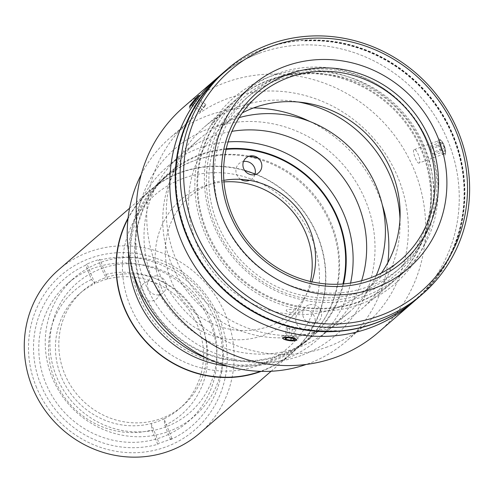 <?xml version="1.0" encoding="UTF-8"?>
<svg xmlns="http://www.w3.org/2000/svg" width="493" height="493" viewBox="0 0 493 493"><rect width="100%" height="100%" fill="white"/><g stroke="black" fill="none" stroke-linecap="round" stroke-linejoin="round"><path stroke-width="0.37" stroke-dasharray="2.46 1.85" d="M283.925 335.869A8.591 2.046 -172.4 0 0 281.978 337.933A8.591 2.046 -172.4 0 0 295.677 340.33A8.591 2.046 -172.4 0 0 297.396 339.985A8.591 2.046 -172.4 0 0 294.888 337.083A8.591 2.046 -172.4 0 0 283.925 335.869M284.966 338.062L286.433 327.038L287.585 328.338L292.306 329.269L291.116 338.198M287.585 328.338L286.316 337.921M286.433 327.038L289.995 326.662L288.528 337.687M289.995 326.662L294.709 327.586L293.243 338.617M292.306 329.269L295.868 328.893L294.709 327.586M295.868 328.893L294.401 339.917M210.597 319.692A85.899 81.635 -131 0 1 165.278 427.074A85.899 81.635 -131 0 1 56.239 375.956A85.899 81.635 -131 0 1 101.558 268.574A85.899 81.635 -131 0 1 210.597 319.692M216.624 317.048A91.624 87.082 49 0 0 74.24 277.861A91.624 87.082 49 0 0 51.975 377.065A91.624 87.082 49 0 0 194.359 416.252A91.624 87.082 49 0 0 216.624 317.048M210.166 322.656A91.624 87.082 49 0 0 67.781 283.463A91.624 87.082 49 0 0 45.516 382.667A91.624 87.082 49 0 0 187.901 421.86A91.624 87.082 49 0 0 210.166 322.656M36.001 386.136A102.217 97.146 49 0 0 165.753 446.966A102.217 97.146 49 0 0 219.687 319.181A102.217 97.146 49 0 0 89.929 258.357A102.217 97.146 49 0 0 36.001 386.136M199.942 433.014A107.949 102.593 49 0 0 226.176 316.142A107.949 102.593 49 0 0 58.433 269.973M261.179 371.371A107.949 102.593 49 0 0 291.702 353.376A107.949 102.593 49 0 0 317.93 236.504A107.949 102.593 49 0 0 150.186 190.335A107.949 102.593 49 0 0 128.081 218.017M312.014 238.661A101.361 96.332 -131 0 1 258.535 365.368A101.361 96.332 -131 0 1 129.875 305.05A101.361 96.332 -131 0 1 183.353 178.343A101.361 96.332 -131 0 1 312.014 238.661M171.915 438.474A97.355 92.524 -131 0 1 159.054 443.158L157.705 444.329A97.355 92.524 49 0 1 40.66 384.293A97.355 92.524 49 0 1 85.69 265.185L91.445 279.494L94.921 283.629A76.162 72.385 49 0 0 79.552 293.723A76.162 72.385 49 0 0 65.181 384.904A76.162 72.385 49 0 0 151.166 423.542A76.162 72.385 49 0 0 157.723 421.509A76.162 72.385 49 0 0 164.027 418.853L164.816 425.33L170.572 439.639L171.915 438.474L164.027 418.853A76.162 72.385 49 0 0 179.397 408.765A76.162 72.385 49 0 0 193.767 317.584A76.162 72.385 49 0 0 107.782 278.946A76.162 72.385 49 0 0 101.231 280.979A76.162 72.385 49 0 0 94.921 283.629L87.039 264.014A97.355 92.524 -131 0 1 99.9 259.324L98.557 260.495L104.306 274.804L107.782 278.946L99.9 259.324M104.59 278.058A76.162 72.385 49 0 0 82.916 290.802A76.162 72.385 49 0 0 70.345 385.076A76.162 72.385 49 0 0 161.088 418.594A76.162 72.385 49 0 0 182.761 405.844A76.162 72.385 49 0 0 195.333 311.57A76.162 72.385 49 0 0 104.59 278.058M157.705 444.329L151.955 430.019L151.166 423.542L159.054 443.158M91.445 279.494A81.893 77.826 49 0 0 54.557 379.234A81.893 77.826 49 0 0 151.955 430.019M170.572 439.639A97.355 92.524 49 0 0 215.601 320.53A97.355 92.524 49 0 0 98.557 260.495M164.816 425.33A81.893 77.826 49 0 0 201.705 325.59A81.893 77.826 49 0 0 104.306 274.804M85.69 265.185L87.039 264.014M343.541 283.919A108.805 103.407 -131 0 1 280.807 355.305A108.805 103.407 -131 0 1 142.693 290.556A108.805 103.407 -131 0 1 200.096 154.543A108.805 103.407 -131 0 1 226.25 148.781M208.305 358.855A114.53 108.848 49 0 0 284.276 359.422A114.53 108.848 49 0 0 316.87 340.25A114.53 108.848 49 0 0 350.578 283.074M228.08 141.929A114.53 108.848 49 0 0 199.32 148.091A114.53 108.848 49 0 0 166.726 167.256A114.53 108.848 49 0 0 133.036 272.124M239.154 117.63A114.53 108.848 49 0 0 231.611 120.064A114.53 108.848 49 0 0 199.012 139.236A114.53 108.848 49 0 0 180.111 280.998A114.53 108.848 49 0 0 316.568 331.395A114.53 108.848 49 0 0 349.161 312.229A114.53 108.848 49 0 0 376.196 275.525M308.538 305.056A9.737 9.25 49 0 0 303.398 317.227A9.737 9.25 49 0 0 315.754 323.02A9.737 9.25 49 0 0 320.894 310.849A9.737 9.25 49 0 0 308.538 305.056M153.231 276.419A9.737 9.25 49 0 0 148.097 288.59A9.737 9.25 49 0 0 160.453 294.383A9.737 9.25 49 0 0 165.593 282.212A9.737 9.25 49 0 0 153.231 276.419M311.946 281.836A77.309 73.475 -131 0 1 269.123 326.249A77.309 73.475 -131 0 1 170.991 280.246A77.309 73.475 -131 0 1 211.78 183.599A77.309 73.475 -131 0 1 223.865 180.358M258.418 158.321A107.659 102.316 -131 0 1 336.152 238.101A107.659 102.316 -131 0 1 305.506 341.02A107.659 102.316 -131 0 1 274.866 359.04A107.659 102.316 -131 0 1 146.6 311.662A107.659 102.316 -131 0 1 164.366 178.404A107.659 102.316 -131 0 1 195.006 160.385A107.659 102.316 -131 0 1 249.304 156.17M127.995 218.787A107.659 102.316 -131 0 1 150.377 190.551A107.659 102.316 -131 0 1 181.017 172.532A107.659 102.316 -131 0 1 244.719 170.547M255.078 174.078A107.659 102.316 -131 0 1 291.511 353.161A107.659 102.316 -131 0 1 260.871 371.18A107.659 102.316 -131 0 1 260.409 371.352M276.659 73.839A120.261 114.29 -131 0 1 419.937 126.756A120.261 114.29 -131 0 1 400.088 275.605A120.261 114.29 -131 0 1 365.861 295.738A120.261 114.29 -131 0 1 222.583 242.815A120.261 114.29 -131 0 1 242.433 93.966A120.261 114.29 -131 0 1 276.659 73.839M381.354 273.048A108.805 103.407 -131 0 1 365.67 290.315A108.805 103.407 -131 0 1 334.704 308.526A108.805 103.407 -131 0 1 205.076 260.643A108.805 103.407 -131 0 1 223.033 125.968A108.805 103.407 -131 0 1 242.334 112.879M222.454 73.395A148.892 141.503 -131 0 1 264.698 48.591A148.892 141.503 -131 0 1 442.036 114.031A148.892 141.503 -131 0 1 417.645 298.283M259.312 53.262A148.892 141.503 -131 0 1 436.706 118.782A148.892 141.503 -131 0 1 412.13 303.072A148.892 141.503 -131 0 0 436.706 118.782A148.892 141.503 -131 0 0 259.312 53.262A148.892 141.503 -131 0 0 216.938 78.177A148.892 141.503 -131 0 1 259.312 53.262M276.591 78.177A116.823 111.024 -131 0 1 424.88 147.697A116.823 111.024 -131 0 1 363.242 293.736A116.823 111.024 -131 0 1 214.954 224.216A116.823 111.024 -131 0 1 276.591 78.177M269.936 79.675A120.261 114.29 -131 0 1 422.581 151.24A120.261 114.29 -131 0 1 359.132 301.574A120.261 114.29 -131 0 1 206.487 230.009A120.261 114.29 -131 0 1 269.936 79.675M222.589 73.278A148.892 141.503 -131 0 1 264.963 48.357A148.892 141.503 -131 0 1 442.357 113.877A148.892 141.503 -131 0 1 417.781 298.166M283.087 75.386A114.53 108.848 -131 0 1 428.472 143.543A114.53 108.848 -131 0 1 368.043 286.716A114.53 108.848 -131 0 1 222.663 218.559A114.53 108.848 -131 0 1 283.087 75.386M277.707 80.057A114.53 108.848 -131 0 1 423.086 148.214A114.53 108.848 -131 0 1 362.663 291.388A114.53 108.848 -131 0 1 217.284 223.23A114.53 108.848 -131 0 1 277.707 80.057M417.405 297.735A148.319 140.961 -131 0 0 451.446 132.401A148.319 140.961 -131 0 0 303.971 40.802L303.706 41.036A148.319 140.961 -131 0 1 451.175 132.635A148.319 140.961 -131 0 1 417.133 297.969A148.319 140.961 -131 0 1 409.473 304.138L409.738 303.91A148.319 140.961 -131 0 0 417.405 297.735L417.133 297.969M336.399 330.643A148.319 140.961 -131 0 1 188.924 239.043A148.319 140.961 -131 0 1 222.965 73.71A148.319 140.961 -131 0 1 230.632 67.535L230.36 67.769A148.319 140.961 -131 0 0 222.694 73.944A148.319 140.961 -131 0 0 188.659 239.278A148.319 140.961 -131 0 0 336.127 330.877L336.399 330.643M301.001 355.595A123.121 117.014 -131 0 1 144.714 282.329A123.121 117.014 -131 0 1 209.673 128.414A123.121 117.014 -131 0 1 365.96 201.68A123.121 117.014 -131 0 1 301.001 355.595M387.812 262.677A134.577 127.897 -131 0 1 346.24 341.304A134.577 127.897 -131 0 1 307.94 363.828A134.577 127.897 -131 0 1 306.233 364.432M141.288 174.386A134.577 127.897 -131 0 1 169.814 138.034A134.577 127.897 -131 0 1 208.114 115.516A134.577 127.897 -131 0 1 253.513 107.936M327.444 346.893A134.577 127.897 -131 0 1 167.109 287.678A134.577 127.897 -131 0 1 189.324 121.105A134.577 127.897 -131 0 1 227.624 98.582A134.577 127.897 -131 0 1 387.96 157.797A134.577 127.897 -131 0 1 365.744 324.369A134.577 127.897 -131 0 1 327.444 346.893M183.304 107.375A148.892 141.503 -131 0 1 225.677 82.454A148.892 141.503 -131 0 1 403.071 147.974A148.892 141.503 -131 0 1 378.495 332.264M296.601 340.096L291.776 340.854M283.98 339.227L282.809 337.551L284.788 337.015M189.928 106.506L191.339 103.844M193.404 101.244L198.624 95.845M439.713 140.339C437.55 141.75 443.182 155.77 445.025 153.545C447.527 152.017 441.894 137.991 439.713 140.339L413.954 149.724C416.166 147.364 421.798 161.377 419.26 162.936L445.025 153.545M419.26 162.936C417.472 165.155 411.828 151.135 413.954 149.724M399.977 218.874A120.261 114.29 -131 0 1 362.01 308.655A120.261 114.29 -131 0 1 327.79 328.782A120.261 114.29 -131 0 1 184.511 275.864A120.261 114.29 -131 0 1 204.361 127.015A120.261 114.29 -131 0 1 238.587 106.882A120.261 114.29 -131 0 1 298.592 102.057M269.258 80.26A120.261 114.29 -131 0 1 412.536 133.178A120.261 114.29 -131 0 1 392.687 282.033A120.261 114.29 -131 0 1 358.46 302.16A120.261 114.29 -131 0 1 215.182 249.242A120.261 114.29 -131 0 1 235.032 100.387A120.261 114.29 -131 0 1 269.258 80.26M360.198 304.218A123.121 117.014 -131 0 1 203.911 230.952A123.121 117.014 -131 0 1 268.87 77.037A123.121 117.014 -131 0 1 425.157 150.303A123.121 117.014 -131 0 1 360.198 304.218M220.507 114.056C218.43 115.454 209.408 126.787 212.021 124.723L220.507 114.056M286.482 309.949C283.851 311.97 298.487 314.676 300.274 312.488C302.838 310.91 288.202 308.211 286.482 309.949M309.986 121.549A134.577 127.897 -131 0 1 382.285 204.848M361.615 280.727A114.53 108.848 -131 0 1 297.815 347.67A114.53 108.848 -131 0 1 152.429 279.513A114.53 108.848 -131 0 1 212.859 136.339A114.53 108.848 -131 0 1 231.956 131.335M227.587 366.096A108.232 102.864 49 0 0 273.868 360.617A108.232 102.864 49 0 0 304.668 342.499A108.232 102.864 49 0 0 322.533 208.533A108.232 102.864 49 0 0 193.583 160.909A108.232 102.864 49 0 0 162.782 179.021A108.232 102.864 49 0 0 128.574 252.015M226.114 149.361A108.232 102.864 49 0 0 200.312 155.067A108.232 102.864 49 0 0 169.506 173.185A108.232 102.864 49 0 0 151.641 307.151A108.232 102.864 49 0 0 280.591 354.775A108.232 102.864 49 0 0 311.397 336.664A108.232 102.864 49 0 0 342.949 283.968M223.995 181.929A80.747 76.742 49 0 0 203.782 186.268A80.747 76.742 49 0 0 161.18 287.209A80.747 76.742 49 0 0 263.675 335.258A80.747 76.742 49 0 0 310.405 281.491M240.67 179.347A10.02 9.527 -131 0 1 235.925 169.974A10.02 9.527 -131 0 1 241.927 161.926A10.02 9.527 -131 0 1 243.524 161.501M254.918 174.627A10.02 9.527 -131 0 1 249.538 180.352M301.704 310.627A10.02 9.527 -131 0 1 314.423 316.592A10.02 9.527 -131 0 1 309.136 329.121A10.02 9.527 -131 0 1 296.416 323.155A10.02 9.527 -131 0 1 301.704 310.627M146.396 281.996A10.02 9.527 -131 0 1 159.122 287.955A10.02 9.527 -131 0 1 153.834 300.483A10.02 9.527 -131 0 1 141.109 294.524A10.02 9.527 -131 0 1 146.396 281.996M445.592 151.536A6.982 2.04 70 0 1 445.567 152.078A6.982 2.04 70 0 1 442.35 151.265A6.982 2.04 70 0 1 439.46 142.231A6.982 2.04 70 0 1 441.512 140.949A6.982 2.04 70 0 1 445.592 151.536M445.462 152.91A8.591 2.514 70 0 1 445.438 153.576A8.591 2.514 70 0 1 441.481 152.577A8.591 2.514 70 0 1 437.92 141.466A8.591 2.514 70 0 1 440.446 139.889A8.591 2.514 70 0 1 445.462 152.91M440.643 145.681L442.535 150.205L432.244 153.958L430.352 149.434L440.643 145.681L440.631 142.36L442.511 143.562L444.403 148.085L444.415 151.406L442.535 150.205M444.415 151.406L434.123 155.159L432.244 153.958M434.123 155.159L434.111 151.832L444.403 148.085M434.111 151.832L432.219 147.315L442.511 143.562M430.352 149.434L430.34 146.113L432.219 147.315M430.34 146.113L440.631 142.36M200.127 95.328A8.591 0.462 -50.5 0 0 200.158 95.032A8.591 0.462 -50.5 0 0 194.846 100.818A8.591 0.462 -50.5 0 0 189.38 107.985A8.591 0.462 -50.5 0 0 189.281 108.226A8.591 0.462 -50.5 0 0 194.15 103.111A8.591 0.462 -50.5 0 0 200.127 95.328M197.027 97.331L205.852 104.602L200.478 110.937L191.906 103.869M203.467 107.197L195.018 100.227M205.852 104.602L205.248 105.748L196.424 98.477M205.248 105.748L202.253 109.489L193.429 102.211M200.478 110.937L199.875 112.077L202.253 109.489M199.875 112.077L191.05 104.806M283.321 338.857L281.978 337.933M295.855 340.521L297.396 339.985M67.781 283.463L74.24 277.861M271.107 371.254L291.702 353.376M129.591 208.206L150.186 190.335M187.901 421.86L194.359 416.252M79.552 293.723L82.916 290.802M179.397 408.765L182.761 405.844M349.161 312.229L316.87 340.25M199.012 139.236L166.726 167.256M305.506 341.02L291.511 353.161M164.366 178.404L150.377 190.551M408.833 268.019L400.088 275.605M258.012 95.611L223.033 125.968M400.655 259.953L365.67 290.315M251.177 86.374L242.433 93.966M189.324 121.105L169.814 138.034M392.687 282.033L362.01 308.655M235.032 100.387L204.361 127.015M365.744 324.369L346.24 341.304M304.668 342.499L311.397 336.664M162.782 179.021L169.506 173.185M445.567 152.078L445.438 153.576M441.512 140.949L440.446 139.889M198.432 95.679L200.158 95.032M189.589 106.408L189.281 108.226"/><path stroke-width="0.74" d="M284.905 337.175A6.982 1.664 -172.4 0 0 283.321 338.857A6.982 1.664 -172.4 0 0 294.457 340.805A6.982 1.664 -172.4 0 0 295.855 340.521A6.982 1.664 -172.4 0 0 293.822 338.161A6.982 1.664 -172.4 0 0 284.905 337.175M291.116 338.198L290.839 340.293L286.119 339.363L286.316 337.921M290.839 340.293L294.401 339.917L293.243 338.617L288.528 337.687L284.966 338.062L286.119 339.363M129.591 208.206L58.433 269.973A107.949 102.593 49 0 0 32.199 386.845A107.949 102.593 49 0 0 199.942 433.014L271.107 371.254M128.081 218.017A107.949 102.593 49 0 0 123.959 307.207A107.949 102.593 49 0 0 261.179 371.371M226.25 148.781A108.805 103.407 -131 0 1 343.541 283.919M350.578 283.074A114.53 108.848 49 0 0 228.08 141.929M376.196 275.525A114.53 108.848 49 0 0 356.291 154.383A114.53 108.848 49 0 0 239.154 117.63M133.036 272.124A114.53 108.848 49 0 0 208.305 358.855M248.755 156.355A9.737 9.25 49 0 0 243.622 168.52A9.737 9.25 49 0 0 255.978 174.319A9.737 9.25 49 0 0 261.117 162.148A9.737 9.25 49 0 0 248.755 156.355M223.865 180.358A77.309 73.475 -131 0 1 295.942 206.764A77.309 73.475 -131 0 1 311.946 281.836M249.304 156.17A107.659 102.316 -131 0 1 258.418 158.321M244.719 170.547A107.659 102.316 -131 0 1 255.078 174.078M260.409 371.352A107.659 102.316 -131 0 1 143.673 338.925A107.659 102.316 -131 0 1 127.995 218.787M285.404 66.247A120.261 114.29 -131 0 1 428.682 119.164A120.261 114.29 -131 0 1 408.833 268.019A120.261 114.29 -131 0 1 374.606 288.146A120.261 114.29 -131 0 1 231.328 235.229A120.261 114.29 -131 0 1 251.177 86.374A120.261 114.29 -131 0 1 285.404 66.247M371.42 280.221A111.671 106.131 -131 0 1 229.676 213.771A111.671 106.131 -131 0 1 288.59 74.172A111.671 106.131 -131 0 1 430.34 140.622A111.671 106.131 -131 0 1 371.42 280.221M369.688 278.163A108.805 103.407 -131 0 1 240.054 230.286A108.805 103.407 -131 0 1 258.012 95.611A108.805 103.407 -131 0 1 288.978 77.401A108.805 103.407 -131 0 1 418.612 125.277A108.805 103.407 -131 0 1 400.655 259.953A108.805 103.407 -131 0 1 369.688 278.163M242.334 112.879A108.805 103.407 -131 0 1 254 107.757A108.805 103.407 -131 0 1 376.677 145.527A108.805 103.407 -131 0 1 381.354 273.048M417.645 298.283A148.892 141.503 -131 0 1 417.509 298.401A148.892 141.503 -131 0 1 375.136 323.322A148.892 141.503 -131 0 1 197.742 257.802A148.892 141.503 -131 0 1 222.318 73.512A148.892 141.503 -131 0 1 222.454 73.395M417.509 298.401L412.13 303.072A148.892 141.503 -131 0 1 369.756 327.993A148.892 141.503 -131 0 1 192.362 262.473A148.892 141.503 -131 0 1 216.938 78.177L183.304 107.375A148.892 141.503 -131 0 0 158.728 291.665A148.892 141.503 -131 0 0 336.121 357.185A148.892 141.503 -131 0 0 378.495 332.264L412.13 303.072A148.892 141.503 -131 0 1 369.756 327.993A148.892 141.503 -131 0 1 192.362 262.473A148.892 141.503 -131 0 1 216.938 78.177L222.318 73.512M269.671 44.271A148.892 141.503 -131 0 1 447.065 109.785A148.892 141.503 -131 0 1 422.489 294.081A148.892 141.503 -131 0 1 380.115 319.002A148.892 141.503 -131 0 1 202.722 253.482A148.892 141.503 -131 0 1 227.298 69.186A148.892 141.503 -131 0 1 269.671 44.271M422.489 294.081L417.781 298.166A148.892 141.503 -131 0 1 375.407 323.088A148.892 141.503 -131 0 1 198.013 257.568A148.892 141.503 -131 0 1 222.589 73.278L227.298 69.186M271.409 46.33A146.027 138.786 -131 0 1 456.771 133.227A146.027 138.786 -131 0 1 379.727 315.773A146.027 138.786 -131 0 1 194.365 228.875A146.027 138.786 -131 0 1 271.409 46.33M306.233 364.432A134.577 127.897 -131 0 1 161.439 323.507A134.577 127.897 -131 0 1 141.288 174.386M291.776 340.854L283.98 339.227M284.788 337.015L293.23 337.933L296.601 340.096M191.339 103.844L193.404 101.244M198.414 95.845C200.706 93.51 191.703 104.824 189.928 106.506M298.592 102.057A120.261 114.29 -131 0 1 399.977 218.874M253.513 107.936A134.577 127.897 -131 0 1 309.986 121.549M382.285 204.848A134.577 127.897 -131 0 1 387.812 262.677M231.956 131.335A114.53 108.848 -131 0 1 361.615 280.727M342.949 283.968A108.232 102.864 49 0 0 226.114 149.361M310.405 281.491A80.747 76.742 49 0 0 223.995 181.929M243.524 161.501A10.02 9.527 -131 0 1 252.835 164.927A10.02 9.527 -131 0 1 254.918 174.627M249.538 180.352A10.02 9.527 -131 0 1 249.359 180.42A10.02 9.527 -131 0 1 240.67 179.347M128.574 252.015A108.232 102.864 49 0 0 227.587 366.096M198.408 95.919A6.982 0.376 -50.5 0 0 198.432 95.679A6.982 0.376 -50.5 0 0 194.113 100.381A6.982 0.376 -50.5 0 0 189.669 106.217A6.982 0.376 -50.5 0 0 189.589 106.408A6.982 0.376 -50.5 0 0 193.546 102.248A6.982 0.376 -50.5 0 0 198.408 95.919M191.906 103.869L191.654 103.659L194.649 99.925L195.018 100.227M191.654 103.659L191.05 104.806L196.424 98.477L197.027 97.331L194.649 99.925"/></g></svg>
